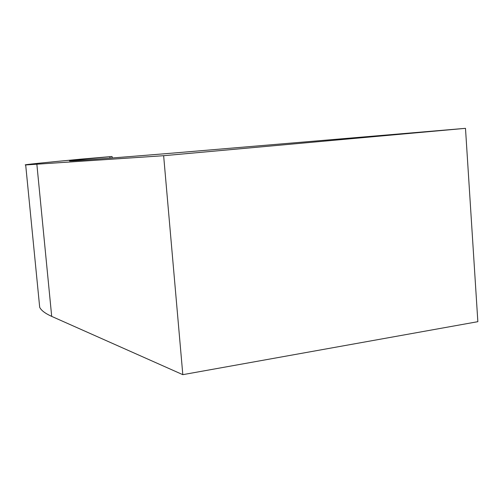 <?xml version="1.0" encoding="UTF-8"?>
<svg xmlns="http://www.w3.org/2000/svg" width="503" height="503" viewBox="0 0 503 503"><rect width="100%" height="100%" fill="white"/><g stroke="black" fill="none" stroke-linecap="round" stroke-linejoin="round"><path stroke-width="0.75" d="M109.887 156.691C80.813 159.445 67.415 160.878 69.71 160.998C74.337 160.947 107.51 158.464 174.837 152.925L465.489 128.334L163.638 155.71L25.684 164.946C21.434 164.915 45.056 162.519 80.568 159.174L112.062 156.49L109.887 156.691L110.025 158.156M163.638 155.71L182.815 374.666L477.85 321.681L465.489 128.334M182.815 374.666L51.696 316.387C45.207 313.451 41.208 310.426 39.693 307.308L39.165 301.957M112.2 157.986L112.062 156.49M51.696 316.387L36.87 164.324M39.693 307.308L25.684 164.946"/></g></svg>
